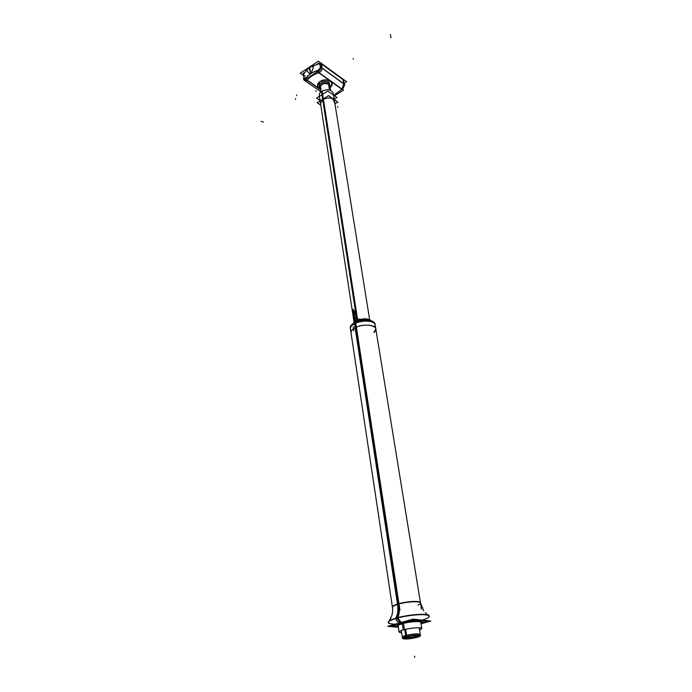 <?xml version="1.0" encoding="UTF-8"?>
<svg xmlns="http://www.w3.org/2000/svg" width="692" height="692" viewBox="0 0 692 692"><rect width="100%" height="100%" fill="white"/><g stroke="black" fill="none" stroke-linecap="round" stroke-linejoin="round"><path stroke-width="1.04" d="M401.576 622.982L401.663 623.509C408.989 621.208 421.904 620.326 421.713 622.117L422.319 622.082L421.696 622.013C421.861 620.283 409.733 621.027 402.26 623.215C398.869 624.201 397.165 625.075 397.165 625.845C397.165 625.075 398.869 624.201 402.26 623.215C409.733 621.027 421.861 620.283 421.696 622.004M418.989 635.827C417.371 634.962 413.418 635.23 407.121 636.64L403.981 638.18L407.476 636.285M415.07 635.368L415.408 637.514L418.989 635.853L415.797 637.384L415.624 636.294C413.721 636.77 413.721 636.77 415.624 636.294L415.797 637.384C409.577 638.777 405.642 639.045 403.981 638.197L403.981 638.18C405.763 639.088 409.82 638.785 416.177 637.306L415.866 635.334M418.037 635.412L415.624 636.294C417.285 635.801 417.285 635.801 415.624 636.294L415.624 636.259C411.273 637.323 407.649 637.739 404.751 637.496M418.859 635.04L418.989 635.853C417.215 634.971 413.133 635.273 406.749 636.77L405.624 629.313M334.937 103.869L337.808 102.087L328.536 95.626L317.221 102.736L320.794 105.158M323.034 99.319L320.534 103.48L323.034 99.319C330.049 96.759 333.838 97.892 334.392 102.719C333.838 97.892 330.049 96.759 323.034 99.319L357.254 320.214L323.034 99.319C330.049 96.759 333.838 97.892 334.392 102.719C333.838 97.892 330.049 96.759 323.034 99.319L357.254 320.214M357.66 320.067L322.126 90.955C320.067 92.192 319.116 93.654 319.289 95.332L354.019 321.988M406.732 636.467C403.946 637.211 402.536 637.86 402.502 638.431C404.63 639.486 409.491 639.131 417.094 637.358L417.042 637.029M403.929 637.868L403.125 637.747M401.308 630.594L402.329 637.28C402.337 636.752 403.592 636.138 406.083 635.429L406.256 636.571C403.765 637.271 402.51 637.886 402.502 638.405C404.483 639.451 409.197 639.123 416.645 637.453L416.645 637.453C419.153 636.761 420.425 636.138 420.468 635.602C418.34 634.564 413.453 634.927 405.815 636.718L404.699 629.538M420.286 634.469C418.349 633.422 413.617 633.742 406.083 635.429L406.256 636.571C413.799 634.875 418.53 634.555 420.459 635.593C420.433 636.199 418.997 636.856 416.177 637.6L416.134 637.315M356.873 320.37L321.443 91.379C327.16 88.697 331.079 89.285 333.215 93.152L369.623 319.54M419.672 635.152L418.937 635.516M352.401 324.124L356.639 320.474L356.838 321.797M403.479 623.501L404.422 629.616C400.91 630.568 399.137 631.407 399.102 632.151L401.671 632.964M370.315 320.647C366.154 319.142 361.475 319.453 356.268 321.581L356.129 320.716L356.268 321.581L353.698 323.25M371.82 321.079C368.213 318.156 362.824 318.112 355.645 320.941L355.844 322.187M402.415 624.469L403.254 629.936C410.036 627.852 421.956 627.004 421.783 628.596L419.586 630.153M398.367 627.298L387.736 626.277L413.098 619.115L430.874 621.044L421.004 623.786M420.961 623.544C432.024 619.651 413.954 618.856 400.677 622.757C413.954 618.856 432.024 619.651 420.961 623.544C432.024 619.651 413.954 618.856 400.677 622.757C413.954 618.856 432.024 619.651 420.961 623.544C432.024 619.651 413.954 618.856 400.677 622.757C393.419 625.075 392.641 626.519 398.332 627.09C392.641 626.519 393.419 625.075 400.677 622.757C393.419 625.075 392.641 626.519 398.332 627.09C392.641 626.519 393.419 625.075 400.677 622.757C393.419 625.075 392.641 626.519 398.332 627.09M388.221 622.194C388.584 620.828 391.758 619.314 397.727 617.653M397.822 617.965L401.178 622.48M396.741 618.259L400.383 622.705M388.342 622.722C387.961 621.407 390.746 619.868 396.689 618.112C409.534 614.28 430.346 613.198 429.135 616.338M429.092 615.785C428.556 612.965 407.493 614.479 395.616 618.259L395.539 618.613C406.498 615.145 425.891 613.406 428.806 615.586L428.945 617.29M395.712 618.562C396.654 621.018 397.952 622.471 399.595 622.93M395.781 618.207C397.788 614.453 398.358 609.747 397.493 604.073C405.875 601.322 420.693 600.44 420.459 602.671L420.511 602.974C420.675 600.838 406.784 601.564 398.246 604.185C399.05 609.73 398.566 614.306 396.793 617.913C398.566 614.306 399.05 609.73 398.246 604.185C394.379 605.353 392.45 606.417 392.459 607.377L392.667 609.652M388.61 621.701C389.657 620.568 392.347 619.366 396.689 618.112C407.77 614.833 425.857 613.346 428.573 615.439M388.817 623.578L388.437 621.909C389.631 620.663 392.71 619.357 397.675 618.008C399.414 614.358 399.838 609.566 398.938 603.649C394.587 604.894 392.416 606.036 392.416 607.066C392.425 608.19 393.264 608.848 391.914 615.482L389.155 621.018L390.816 618.293M392.407 607.005L350.256 327.896C350.1 325.863 351.891 323.986 355.619 322.282L399.95 610.258M374.813 326.676L375.159 324.894C374.926 320.681 362.426 319.747 355.117 323.449L354.987 322.593L355.117 323.449C351.796 325.11 350.221 326.875 350.386 328.769L350.256 327.913M396.793 617.913C398.566 614.306 399.05 609.73 398.246 604.185C410.33 600.474 427.319 601.296 417.968 605.042C427.319 601.296 410.33 600.474 398.246 604.185C399.05 609.73 398.566 614.306 396.793 617.913C398.566 614.306 399.05 609.73 398.246 604.185L355.731 327.454C352.401 329.107 350.818 330.871 350.991 332.757C350.827 330.863 352.41 329.098 355.731 327.454C363.058 323.761 375.574 324.678 375.808 328.856C375.574 324.678 363.058 323.761 355.731 327.454C352.41 329.098 350.827 330.863 350.991 332.748C350.818 330.871 352.401 329.107 355.731 327.454C366.085 322.204 381.716 326.693 373.844 332.48L375.817 328.942M421.523 609.194L375.021 324.02C374.787 319.652 361.509 318.874 354.382 322.879L398.505 610.673M375.834 329.046L373.862 332.558M351.017 332.93C350.783 330.88 352.574 328.985 356.38 327.255M421.194 623.155L427.146 621.494L412.467 619.92L391.516 625.819L397.355 626.39M397.113 625.542C397.122 624.781 398.817 623.899 402.216 622.912C398.808 623.907 397.113 624.781 397.113 625.551C397.113 624.781 398.808 623.907 402.216 622.912C409.906 620.655 422.336 619.971 421.653 621.823C422.336 619.971 409.906 620.655 402.216 622.912C409.69 620.724 421.809 619.98 421.644 621.701M397.217 626.078L397.182 625.957C397.208 625.127 399.12 624.193 402.926 623.155L402.839 622.627M420.926 623.345C425.052 620.845 411.351 621.079 402.459 623.691C411.351 621.079 425.052 620.845 420.926 623.345C425.052 620.845 411.351 621.079 402.459 623.691C398.289 624.928 396.75 625.931 397.831 626.701C396.75 625.931 398.289 624.928 402.459 623.691C410.771 621.243 423.919 620.811 421.316 623.025C423.919 620.811 410.771 621.243 402.459 623.691C398.289 624.928 396.75 625.931 397.831 626.701C396.75 625.931 398.289 624.928 402.459 623.691C398.289 624.928 396.75 625.931 397.831 626.701L398.315 626.961M402.96 623.336C398.281 624.651 396.49 625.724 397.589 626.563M421.341 622.99L421.506 622.817C424.179 620.499 409.949 621.096 401.697 623.691M318.692 63.206L316.901 64.373M304.757 72.305L303.001 73.456M303.537 75.532L300.181 73.188L318.432 61.242L346.58 81.725L344.054 83.317M342.056 89.121L343.76 83.784L342.056 89.121L343.76 83.784L343.068 79.649L321.425 63.915L322.091 68.119L343.76 83.784L343.068 79.649L321.425 63.915L322.091 68.119C322.187 69.935 321.183 71.458 319.073 72.669C321.183 71.458 322.187 69.935 322.091 68.119L343.76 83.784L343.068 79.649L321.425 63.915L322.091 68.119L343.76 83.784L343.068 79.649L321.425 63.915L322.091 68.119L343.76 83.784L342.125 89.052M321.002 63.699L320.171 63.586L321.002 63.699M320.387 67.851L318.026 70.281L320.387 67.851L319.73 63.638L312.905 65.922L319.73 63.638L312.905 65.922L319.73 63.638L320.387 67.851L318.026 70.281C312.447 72.029 308.286 74.736 305.535 78.386C308.286 74.736 312.447 72.029 318.026 70.281C312.447 72.029 308.286 74.736 305.535 78.386L304.195 78.36L303.58 74.174L304.195 78.36L305.535 78.386C308.286 74.736 312.447 72.029 318.026 70.281L320.387 67.851L319.73 63.638L312.905 65.922M303.58 74.174L306.418 70.385L303.58 74.174L306.418 70.385L303.58 74.174L304.195 78.36L305.535 78.386C308.286 74.736 312.447 72.029 318.026 70.281M305.648 78.153L305.146 77.798M330.119 87.65L332.048 83.689C329.807 79.589 325.707 78.957 319.739 81.786M332.039 83.62C329.972 79.641 325.984 78.923 320.076 81.483C326.667 76.959 336.407 82.979 330.11 87.581L332.056 83.775M320.647 89.804L305.622 79.329L317.559 71.596L343.492 90.15L334.521 95.764M333.778 95.236L341.874 89.303L333.778 95.236L341.874 89.303L333.778 95.236L341.874 89.303L318.796 72.798C313.684 74.39 309.86 76.864 307.326 80.211L320.595 89.467L307.421 80.272M320.534 89.086L317.49 85.938L320.534 89.086C316.633 87.002 316.478 84.467 320.076 81.483L317.481 85.894L320.076 81.483C326.667 76.959 336.407 82.979 330.11 87.581C336.407 82.979 326.667 76.959 320.076 81.483C326.667 76.959 336.407 82.979 330.11 87.581M303.451 74.926L304.082 79.286M303.425 74.347L304.324 80.523C307.187 75.272 312.585 71.683 320.526 69.762M320.145 63.43L320.924 68.378M306.997 70.627C309.696 75.16 311.824 73.767 313.389 66.449C311.824 73.767 309.696 75.16 306.997 70.627C307.629 68.171 309.757 66.778 313.389 66.449C311.824 73.767 309.696 75.16 306.997 70.627C307.629 68.171 309.757 66.778 313.389 66.449C311.824 73.767 309.696 75.16 306.997 70.627C307.629 68.171 309.757 66.778 313.389 66.449C311.824 73.767 309.696 75.16 306.997 70.627C307.629 68.171 309.757 66.778 313.389 66.449C309.757 66.778 307.629 68.171 306.997 70.627M322.126 68.058L321.469 63.872M343.474 79.874L344.192 84.173L321.659 67.885L320.976 63.508M342.998 79.528L343.69 83.654M342.549 89.476L344.85 84.493L320.906 67.176L318.545 72.305M318.32 72.452L341.787 89.242M342.012 89.095L344.348 84.216L344.841 84.571M317.974 70.229L318.493 72.262M318.043 70.402L318.571 72.279M305.371 78.533L305.665 79.303M305.743 79.416L306.478 80.099M318.337 70.126L318.839 72.072M305.864 79.173L305.553 78.507M341.874 89.303L318.796 72.798C313.684 74.39 309.86 76.864 307.326 80.211L320.595 89.467M305.544 78.291L305.907 79.147M307.136 80.393L305.172 80.852L307.066 80.445M306.617 80.021L304.151 80.142L303.33 78.594L304.125 79.147M307.179 80.419L304.705 80.523M304.255 80.073L303.373 78.715M306.928 70.748L305.674 69.866L312.334 65.506L313.58 66.406M309.696 67.236L308.424 68.067M320.448 81.336C318.303 82.642 317.317 84.19 317.49 85.964L320.543 89.156M320.785 105.106L317.282 102.727L328.518 95.669L337.739 102.096L334.928 103.843M334.193 99.241L336.995 97.494L327.783 91.033L316.581 98.108L320.076 100.496M328.458 83.438L329.487 89.917M328.7 82.322L329.825 85.791L328.951 82.4L328.683 83.767L329.643 84.943M329.833 85.843L328.761 84.251C324.228 82.746 321.391 83.775 320.266 87.339C316.555 84.164 325.032 79.32 328.951 82.4C325.032 79.32 316.555 84.164 320.266 87.33C316.555 84.164 325.032 79.32 328.951 82.4L329.833 85.825L328.951 82.4C325.032 79.32 316.555 84.164 320.266 87.33C316.555 84.164 325.032 79.32 328.951 82.4L328.683 83.767L329.755 85.332L328.501 83.697L328.761 82.184L329.833 85.86M320.214 87.002L320.188 86.82C321.546 83.204 324.444 82.253 328.882 83.966L329.193 82.486C325.404 79.061 316.27 84.087 320.266 87.365M328.683 83.767L329.669 89.969L328.683 83.767C324.911 80.852 317.135 85.834 321.278 88.472C317.135 85.834 324.911 80.852 328.683 83.767C324.911 80.852 317.135 85.834 321.278 88.472C317.135 85.834 324.911 80.852 328.683 83.767C324.167 82.253 321.33 83.282 320.188 86.837C321.33 83.282 324.167 82.253 328.683 83.767L328.951 82.4L329.669 89.969L328.683 83.767L328.951 82.4L329.833 85.825L328.951 82.4M328.838 83.706L329.842 90.012M320.258 87.296C316.625 84.026 325.491 79.338 329.124 82.625M414.69 657.4L414.499 656.206L414.69 657.4M406.265 636.588L405.157 629.426L406.265 636.588M395.063 624.21C385.643 623.622 386.179 621.589 396.689 618.112C386.179 621.589 385.643 623.622 395.063 624.21C385.643 623.622 386.179 621.589 396.689 618.112C416.792 612.169 441.557 614.384 422.241 620.11C441.557 614.384 416.792 612.169 396.689 618.112C416.792 612.169 441.557 614.384 422.241 620.11M417.968 605.042C427.319 601.296 410.33 600.474 398.246 604.185L355.731 327.454L398.246 604.185C394.371 605.362 392.442 606.426 392.459 607.377C392.442 606.426 394.371 605.362 398.246 604.185C394.371 605.362 392.442 606.426 392.459 607.377M355.584 322.299C356.458 319.661 358.145 318.64 360.627 319.246C358.145 318.64 356.458 319.661 355.584 322.299M355.731 327.454C366.085 322.204 381.716 326.693 373.844 332.48C381.716 326.693 366.085 322.204 355.731 327.454C352.401 329.107 350.818 330.871 350.991 332.757M402.216 622.912C409.906 620.655 422.336 619.971 421.653 621.823C422.336 619.971 409.906 620.655 402.216 622.912L402.216 622.912C398.808 623.907 397.113 624.781 397.113 625.551C397.113 624.781 398.808 623.907 402.216 622.912L402.26 623.215C410.053 620.923 422.63 620.274 421.688 622.169C422.63 620.274 410.053 620.923 402.26 623.215C398.86 624.201 397.156 625.084 397.165 625.845C397.156 625.084 398.86 624.201 402.26 623.215C398.86 624.201 397.156 625.084 397.165 625.845M421.688 622.169C422.63 620.274 410.053 620.923 402.26 623.215M355.757 318.666L355.005 317.49L354.269 310.777L355.005 317.49L355.757 318.666M357.011 320.31L355.645 311.452L357.011 320.31M356.717 320.439L356.492 319.003L356.717 320.439M318.796 72.798C313.684 74.39 309.86 76.864 307.326 80.211C309.86 76.864 313.684 74.39 318.796 72.798C313.684 74.39 309.86 76.864 307.326 80.211M317.481 85.903L320.076 81.483L317.481 85.903M359.139 347.272L358.257 345.403L352.894 310.474L353.283 309.22L352.894 310.474L358.257 345.403L359.139 347.272M353.984 310.673L355.627 322.282L353.984 310.673M356.769 320.413L355.29 310.82L356.769 320.413M356.986 320.327L355.498 310.691L356.986 320.327M309.921 68.352L310.734 73.733L309.921 68.352M303.572 74.087L304.212 78.447M320.396 67.937L319.713 63.56M343.068 79.649L321.425 63.915M319.073 72.669C321.183 71.458 322.187 69.935 322.091 68.119C322.187 69.935 321.183 71.458 319.073 72.669M305.44 78.447L305.752 79.251M306.089 79.658L306.582 80.038M305.535 78.386L304.195 78.36M304.644 75.506L305.233 75.912M316.071 91.543L315.967 90.825M310.673 73.214L309.021 67.626M337.687 106.49L337.8 107.191M328.7 83.827L328.985 82.331L328.7 83.827M295.596 99.311L295.501 98.627M263.315 122.155L261.126 121.282L263.315 122.155M295.519 98.766L295.614 99.449M296.539 94.882L296.634 95.574M355.731 322.23L355.463 320.483L355.731 322.23M353.854 330.664L353.257 326.771M353.214 58.509L353.335 59.209M390.349 34.6L390.98 37.757L390.349 34.6M328.657 83.568L329.669 89.969L328.657 83.568M420.468 635.619L419.205 627.791M397.822 623.726L397.935 624.443M398.099 625.533L399.102 632.151M420.71 621.987L421.783 628.596M427.838 614.946L425.346 612.792M423.738 610.846L420.511 602.983M392.511 612.645L391.767 615.941M397.182 625.957L397.096 625.438M421.713 622.117L421.627 621.589M304.151 80.142L320.915 91.794M329.721 85.159L330.534 90.263M320.266 87.339L320.95 91.768"/></g></svg>
